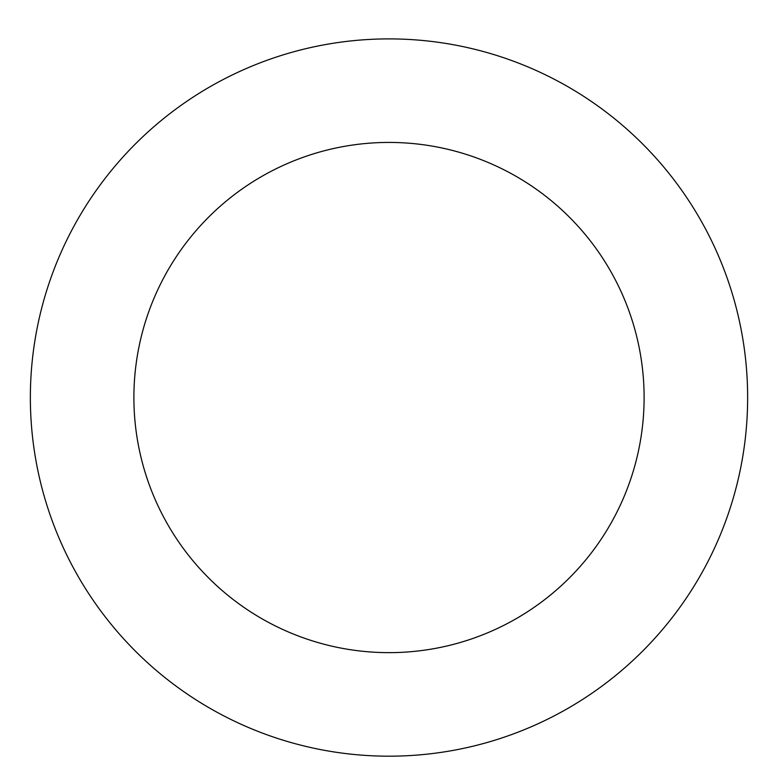 <?xml version="1.0" encoding="UTF-8"?>
<svg xmlns="http://www.w3.org/2000/svg" width="778" height="778" viewBox="0 0 778 778"><rect width="100%" height="100%" fill="white"/><g stroke="black" fill="none" stroke-linecap="round" stroke-linejoin="round"><path stroke-width="1.17" d="M730.561 288.181A358.639 358.639 0 0 0 123.517 156.417A358.639 358.639 0 0 0 312.921 748.018A358.639 358.639 0 0 0 730.561 288.181M631.96 319.748A255.106 255.106 0 0 0 200.15 226.028A255.106 255.106 0 0 0 334.89 646.839A255.106 255.106 0 0 0 631.96 319.748"/></g></svg>

